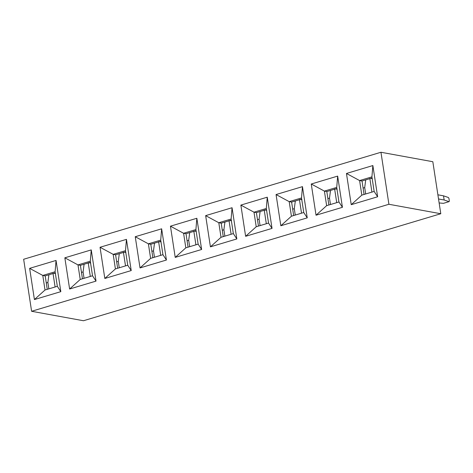 <?xml version="1.0" encoding="UTF-8"?>
<svg xmlns="http://www.w3.org/2000/svg" width="473" height="473" viewBox="0 0 473 473"><rect width="100%" height="100%" fill="white"/><g stroke="black" fill="none" stroke-linecap="round" stroke-linejoin="round"><path stroke-width="0.71" d="M377.637 196.768L374.149 191.435L361.827 195.124L351.238 204.673L346.461 173.467L372.866 165.556L377.637 196.768L351.238 204.673M361.827 195.124L359.604 180.562L346.461 173.467M364.074 194.45L362.016 180.999L359.604 180.562L371.92 176.867L372.866 165.556M371.92 176.867L374.149 191.435M342.434 207.31L338.946 201.977L326.63 205.666L316.035 215.215L311.258 184.009L337.663 176.104L342.434 207.31L316.035 215.215M326.63 205.666L324.401 191.104L311.258 184.009M328.871 204.992L326.813 191.541L324.401 191.104L336.723 187.414L337.663 176.104M336.723 187.414L338.946 201.977M307.237 217.852L303.749 212.519L291.427 216.208L280.832 225.757L276.061 194.551L302.46 186.646L307.237 217.852L280.832 225.757M291.427 216.208L289.198 201.646L276.061 194.551M293.668 215.534L291.61 202.083L289.198 201.646L301.52 197.956L302.46 186.646M301.52 197.956L303.749 212.519M272.034 228.394L268.546 223.061L256.224 226.75L245.629 236.299L240.858 205.093L267.257 197.188L272.034 228.394L245.629 236.299M256.224 226.75L253.995 212.188L240.858 205.093M258.465 226.082L256.407 212.625L253.995 212.188L266.317 208.498L267.257 197.188M266.317 208.498L268.546 223.061M236.831 238.936L233.343 233.603L221.021 237.292L210.426 246.847L205.654 215.635L232.054 207.73L236.831 238.936L210.426 246.847M221.021 237.292L218.792 222.73L205.654 215.635M223.262 236.624L221.204 223.173L218.792 222.73L231.114 219.04L232.054 207.73M231.114 219.04L233.343 233.603M201.628 249.478L198.14 244.145L185.818 247.84L175.229 257.389L170.451 226.183L196.851 218.272L201.628 249.478L175.229 257.389M185.818 247.84L183.589 233.272L170.451 226.183M188.059 247.166L186.001 233.715L183.589 233.272L195.911 229.582L196.851 218.272M195.911 229.582L198.14 244.145M166.425 260.026L162.937 254.693L150.615 258.382L140.026 267.931L135.248 236.725L161.648 228.814L166.425 260.026L140.026 267.931M150.615 258.382L148.386 243.82L135.248 236.725M152.862 257.708L150.798 244.257L148.386 243.82L160.708 240.124L161.648 228.814M160.708 240.124L162.937 254.693M131.222 270.568L127.734 265.235L115.412 268.924L104.823 278.473L100.045 247.267L126.451 239.362L131.222 270.568L104.823 278.473M115.412 268.924L113.189 254.362L100.045 247.267M117.659 268.25L115.601 254.799L113.189 254.362L125.505 250.672L126.451 239.362M125.505 250.672L127.734 265.235M96.019 281.11L92.531 275.777L80.215 279.466L69.62 289.015L64.842 257.809L91.248 249.904L96.019 281.11L69.62 289.015M80.215 279.466L77.986 264.904L64.842 257.809M82.456 278.792L80.398 265.341L77.986 264.904L90.302 261.214L91.248 249.904M90.302 261.214L92.531 275.777M60.822 291.652L57.334 286.319L45.012 290.008L34.417 299.557L29.639 268.351L56.045 260.446L60.822 291.652L34.417 299.557M45.012 290.008L42.783 275.446L29.639 268.351M47.253 289.34L45.195 275.889L42.783 275.446L55.105 271.756L56.045 260.446M55.105 271.756L57.334 286.319M437.164 213.075L388.912 204.271L380.954 152.259L432.825 161.719L440.789 213.731L437.164 213.075M362.016 180.999L372.091 177.978M326.813 191.541L336.888 188.526M291.61 202.083L301.685 199.068M256.407 212.625L266.488 209.61M221.204 223.173L231.285 220.152M186.001 233.715L196.082 230.694M150.798 244.257L160.879 241.236M115.601 254.799L125.676 251.784M80.398 265.341L90.473 262.326M45.195 275.889L55.27 272.868M380.954 152.259L23.65 259.269L31.608 311.281L388.912 204.271M31.608 311.281L83.484 320.741L440.789 213.731M372.328 178.54L369.833 178.422M365.718 179.888L364.701 187.598L363.098 188.077M365.676 193.971L364.701 187.598M337.125 189.082L334.63 188.964M330.515 190.43L329.498 198.14L327.895 198.619M330.473 204.513L329.498 198.14M301.922 199.624L299.427 199.505M295.318 200.978L294.295 208.682L292.692 209.161M295.27 215.055L294.295 208.682M266.719 210.166L264.224 210.047M260.115 211.52L259.092 219.224L257.489 219.703M260.067 225.597L259.092 219.224M231.516 220.714L229.021 220.589M224.912 222.062L223.895 229.766L222.286 230.25M224.87 236.145L223.895 229.766M196.313 231.256L193.818 231.137M189.708 232.604L188.692 240.314L187.083 240.792M189.667 246.687L188.692 240.314M161.11 241.798L158.615 241.679M154.505 243.146L153.489 250.856L151.886 251.334M154.464 257.229L153.489 250.856M125.907 252.34L123.418 252.221M119.302 253.688L118.285 261.398L116.683 261.876M119.261 267.771L118.285 261.398M90.71 262.882L88.215 262.763M84.099 264.236L83.082 271.94L81.48 272.418M84.058 278.313L83.082 271.94M55.507 273.424L53.011 273.305M48.902 274.778L47.879 282.482L46.277 282.96M48.855 288.855L47.879 282.482M438.524 198.967L444.153 199.996L449.019 201.664L443.449 203.331L439.139 202.958M449.019 201.664L449.35 201.12L448.924 198.347L448.38 197.501L443.52 195.834L437.892 194.811M444.153 199.996L443.52 195.834M371.926 192.097L369.868 178.646M336.723 202.645L334.665 189.188M301.52 213.187L299.462 199.736M266.317 223.729L264.259 210.278M231.114 234.271L229.056 220.82M195.911 244.813L193.853 231.362M160.708 255.355L158.65 241.904M125.511 265.903L123.447 252.446M90.308 276.445L88.25 262.994M55.105 286.987L53.047 273.536"/></g></svg>
